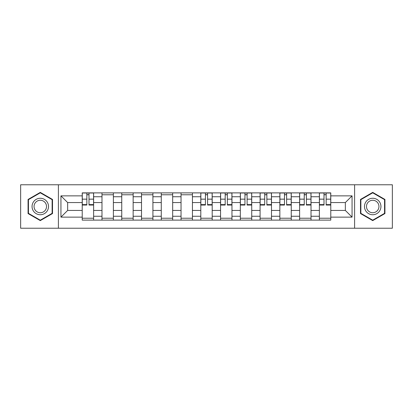 <?xml version="1.0" encoding="UTF-8"?>
<svg xmlns="http://www.w3.org/2000/svg" width="413" height="413" viewBox="0 0 413 413"><rect width="100%" height="100%" fill="white"/><g stroke="black" fill="none" stroke-linecap="round" stroke-linejoin="round"><path stroke-width="0.62" d="M354.597 228.229L392.35 228.229L392.35 184.771L20.65 184.771L20.65 228.229L354.597 228.229L354.597 184.771M101.985 220.119L101.985 196.743L93.622 196.743L93.622 220.119M93.622 196.743L93.622 192.881M101.985 196.743L101.985 192.881M113.384 192.881L113.384 220.119M121.747 220.119L121.747 192.881M133.146 192.881L133.146 220.119M141.509 220.119L141.509 192.881M152.913 192.881L152.913 220.119M161.271 220.119L161.271 192.881M172.675 192.881L172.675 220.119M181.033 220.119L181.033 192.881M192.437 192.881L192.437 220.119M200.801 220.119L200.801 192.881M212.199 192.881L212.199 220.119M220.563 220.119L220.563 192.881M231.967 192.881L231.967 220.119M240.325 220.119L240.325 192.881M251.729 192.881L251.729 220.119M260.087 220.119L260.087 192.881M271.491 192.881L271.491 220.119M279.854 220.119L279.854 192.881M291.253 192.881L291.253 220.119M299.616 220.119L299.616 192.881M311.015 192.881L311.015 220.119M319.378 220.119L319.378 192.881M319.378 210.429L311.015 210.429M299.616 210.429L291.253 210.429M279.854 210.429L271.491 210.429M260.087 210.429L251.729 210.429M240.325 210.429L231.967 210.429M220.563 210.429L212.199 210.429M200.801 210.429L192.437 210.429M181.033 210.429L172.675 210.429M161.271 210.429L152.913 210.429M141.509 210.429L133.146 210.429M121.747 210.429L113.384 210.429M101.985 210.429L93.622 210.429M319.378 202.571L311.015 202.571M299.616 202.571L291.253 202.571M279.854 202.571L271.491 202.571M260.087 202.571L251.729 202.571M240.325 202.571L231.967 202.571M220.563 202.571L212.199 202.571M200.801 202.571L192.437 202.571M181.033 202.571L172.675 202.571M161.271 202.571L152.913 202.571M141.509 202.571L133.146 202.571M121.747 202.571L113.384 202.571M101.985 202.571L93.622 202.571M67.649 210.429L82.218 210.429L82.218 202.571L67.649 202.571L67.649 210.429L60.938 217.14L60.938 195.86L82.218 195.86L82.218 202.571M330.782 202.571L330.782 210.429L345.351 210.429L345.351 202.571L330.782 202.571L330.782 192.881L82.218 192.881L82.218 195.86M330.782 195.86L352.062 195.86L352.062 217.14L330.782 217.14L330.782 210.429M82.218 210.429L82.218 220.119L330.782 220.119L330.782 217.14M82.218 217.14L60.938 217.14M58.403 228.229L58.403 184.771M52.513 199.443L40.288 192.386L28.063 199.443L28.063 213.557L40.288 220.614L52.513 213.557L52.513 199.443M384.937 199.443L372.712 192.386L360.487 199.443L360.487 213.557L372.712 220.614L384.937 213.557L384.937 199.443M93.622 218.219L82.218 218.219M86.844 194.781L88.996 194.781M113.384 218.219L101.985 218.219M101.985 194.781L113.384 194.781M133.146 218.219L121.747 218.219M121.747 194.781L133.146 194.781M152.913 218.219L141.509 218.219M141.509 194.781L152.913 194.781M172.675 218.219L161.271 218.219M161.271 194.781L172.675 194.781M192.437 218.219L181.033 218.219M181.033 194.781L192.437 194.781M212.199 218.219L200.801 218.219M205.421 194.781L207.579 194.781M231.967 218.219L220.563 218.219M225.188 194.781L227.341 194.781M251.729 218.219L240.325 218.219M244.95 194.781L247.103 194.781M271.491 218.219L260.087 218.219M264.712 194.781L266.865 194.781M291.253 218.219L279.854 218.219M284.474 194.781L286.627 194.781M311.015 218.219L299.616 218.219M304.242 194.781L306.394 194.781M330.782 218.219L319.378 218.219M324.004 194.781L326.156 194.781M60.938 195.86L67.649 202.571M345.351 210.429L352.062 217.14M345.351 202.571L352.062 195.86M88.996 205.044L88.996 193.01L93.56 193.01L93.56 205.044L88.996 205.044M86.844 194.657L88.996 194.657M86.844 193.01L82.285 193.01L82.285 205.044L86.844 205.044L86.844 193.01L88.996 193.01M33.154 210.62A8.234 8.234 0 0 0 44.403 213.629A8.234 8.234 0 0 0 47.418 202.38A8.234 8.234 0 0 0 36.168 199.371A8.234 8.234 0 0 0 33.154 210.62M34.888 209.618A6.236 6.236 0 0 0 43.406 211.9A6.236 6.236 0 0 0 45.688 203.382A6.236 6.236 0 0 0 37.17 201.1A6.236 6.236 0 0 0 34.888 209.618M40.288 192.825L52.131 199.66L52.131 213.34L40.288 220.175L28.44 213.34L28.44 199.66L40.288 192.825M365.582 210.62A8.234 8.234 0 0 0 376.832 213.629A8.234 8.234 0 0 0 379.846 202.38A8.234 8.234 0 0 0 368.597 199.371A8.234 8.234 0 0 0 365.582 210.62M367.312 209.618A6.236 6.236 0 0 0 375.83 211.9A6.236 6.236 0 0 0 378.112 203.382A6.236 6.236 0 0 0 369.594 201.1A6.236 6.236 0 0 0 367.312 209.618M372.712 192.825L384.56 199.66L384.56 213.34L372.712 220.175L360.869 213.34L360.869 199.66L372.712 192.825M207.579 205.044L207.579 193.01L212.137 193.01L212.137 205.044L207.579 205.044M205.421 194.657L207.579 194.657M205.421 193.01L200.863 193.01L200.863 205.044L205.421 205.044L205.421 193.01L207.579 193.01M227.341 205.044L227.341 193.01L231.899 193.01L231.899 205.044L227.341 205.044M225.188 194.657L227.341 194.657M225.188 193.01L220.625 193.01L220.625 205.044L225.188 205.044L225.188 193.01L227.341 193.01M247.103 205.044L247.103 193.01L251.662 193.01L251.662 205.044L247.103 205.044M244.95 194.657L247.103 194.657M244.95 193.01L240.387 193.01L240.387 205.044L244.95 205.044L244.95 193.01L247.103 193.01M266.865 205.044L266.865 193.01L271.429 193.01L271.429 205.044L266.865 205.044M264.712 194.657L266.865 194.657M264.712 193.01L260.154 193.01L260.154 205.044L264.712 205.044L264.712 193.01L266.865 193.01M286.627 205.044L286.627 193.01L291.191 193.01L291.191 205.044L286.627 205.044M284.474 194.657L286.627 194.657M284.474 193.01L279.916 193.01L279.916 205.044L284.474 205.044L284.474 193.01L286.627 193.01M306.394 205.044L306.394 193.01L310.953 193.01L310.953 205.044L306.394 205.044M304.242 194.657L306.394 194.657M304.242 193.01L299.678 193.01L299.678 205.044L304.242 205.044L304.242 193.01L306.394 193.01M326.156 205.044L326.156 193.01L330.715 193.01L330.715 205.044L326.156 205.044M324.004 194.657L326.156 194.657M324.004 193.01L319.44 193.01L319.44 205.044L324.004 205.044L324.004 193.01L326.156 193.01M299.616 196.743L291.253 196.743M279.854 196.743L271.491 196.743M260.087 196.743L251.729 196.743M240.325 196.743L231.967 196.743M220.563 196.743L212.199 196.743M200.801 196.743L192.437 196.743M181.033 196.743L172.675 196.743M161.271 196.743L152.913 196.743M141.509 196.743L133.146 196.743M121.747 196.743L113.384 196.743M319.378 196.743L311.015 196.743M299.616 216.257L291.253 216.257M279.854 216.257L271.491 216.257M260.087 216.257L251.729 216.257M240.325 216.257L231.967 216.257M220.563 216.257L212.199 216.257M200.801 216.257L192.437 216.257M181.033 216.257L172.675 216.257M161.271 216.257L152.913 216.257M141.509 216.257L133.146 216.257M121.747 216.257L113.384 216.257M101.985 216.257L93.622 216.257M319.378 216.257L311.015 216.257M88.996 204.605L93.56 204.605M88.996 199.159L93.56 199.159M82.285 204.605L86.844 204.605M82.285 199.159L86.844 199.159M207.579 204.605L212.137 204.605M207.579 199.159L212.137 199.159M200.863 204.605L205.421 204.605M200.863 199.159L205.421 199.159M227.341 204.605L231.899 204.605M227.341 199.159L231.899 199.159M220.625 204.605L225.188 204.605M220.625 199.159L225.188 199.159M247.103 204.605L251.662 204.605M247.103 199.159L251.662 199.159M240.387 204.605L244.95 204.605M240.387 199.159L244.95 199.159M266.865 204.605L271.429 204.605M266.865 199.159L271.429 199.159M260.154 204.605L264.712 204.605M260.154 199.159L264.712 199.159M286.627 204.605L291.191 204.605M286.627 199.159L291.191 199.159M279.916 204.605L284.474 204.605M279.916 199.159L284.474 199.159M306.394 204.605L310.953 204.605M306.394 199.159L310.953 199.159M299.678 204.605L304.242 204.605M299.678 199.159L304.242 199.159M326.156 204.605L330.715 204.605M326.156 199.159L330.715 199.159M319.44 204.605L324.004 204.605M319.44 199.159L324.004 199.159"/></g></svg>
